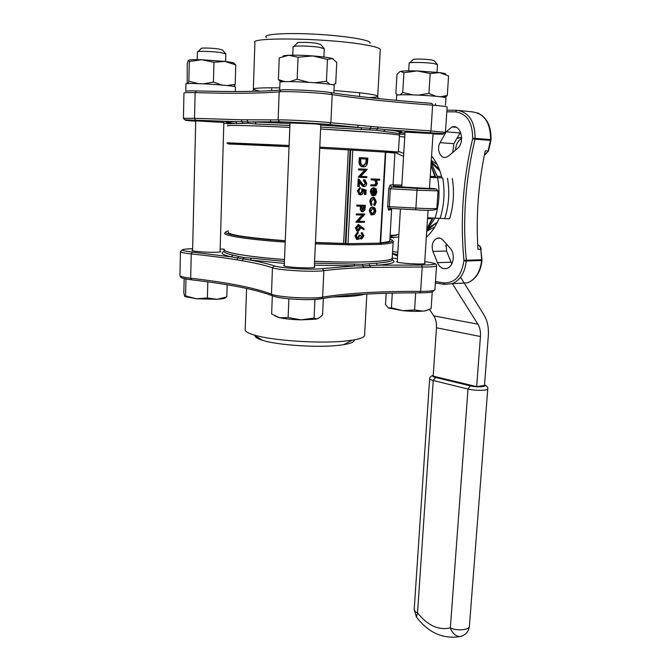 <?xml version="1.0" encoding="UTF-8"?>
<svg xmlns="http://www.w3.org/2000/svg" width="671" height="671" viewBox="0 0 671 671"><rect width="100%" height="100%" fill="white"/><g stroke="black" fill="none" stroke-linecap="round" stroke-linejoin="round"><path stroke-width="1.01" d="M399.899 71.621L396.989 74.33L395.873 93.655L397.727 95.03M445.611 74.355C446.358 73.844 444.353 73.256 439.597 72.594L417.127 70.941C408.614 70.707 403.086 70.858 400.537 71.386L403.908 72.694L417.127 70.941L430.178 73.516L439.597 72.594L448.58 75.957L447.272 95.542L440.361 96.741M444.999 97.488L447.272 95.542M430.178 73.516L428.912 93.428L418.327 95.097M435.957 96.28L428.912 93.428M403.908 72.694L402.743 92.472L400.134 94.846M412.908 94.896L402.743 92.472M428.425 309.851L425.07 310.908L431.126 308.694L432.233 291.902M425.355 310.757L422.797 311.143L414.586 309.935L415.668 292.858M414.586 309.935L402.852 310.698L391.419 307.788L392.292 293.118M391.419 307.788L388.341 307.947L385.531 304.517L386.186 293.277M279.824 57.756L288.656 55.265L298.075 57.228L312.912 55.936L327.448 59.417L332.262 58.536L336.741 62.328L335.726 83.64L332.883 84.873M327.448 59.417L326.441 81.283L314.925 82.734M329.721 84.286L326.441 81.283M298.075 57.228L297.169 79.228L289.864 81.602M308.626 82.298L297.169 79.228M279.22 58.058L278.398 79.639L280.956 81.954M285.016 81.652L278.398 79.639M323.363 298.335L322.575 315.035L318.272 318.532L315.873 318.742L314.07 318.088L314.925 299.409M314.07 318.088L301.036 319.841L288.119 317.559L288.891 298.78M288.119 317.559L279.723 317.752L271.629 313.961L272.325 295.836M187.175 83.69L187.243 63.393L188.308 60.34L189.297 61.522L201.644 59.736L213.974 62.26L225.02 61.43L235.773 64.877L235.177 84.395L226.832 85.527M213.974 62.26L213.437 82.105L203.59 83.808M222.009 85.049L213.437 82.105M189.297 61.522L188.845 81.241L188.098 83.615M198.373 83.607L188.845 81.241M235.773 64.877L234.296 63.661C235.009 63.049 231.914 62.302 225.02 61.43L201.644 59.736C194.104 59.534 189.692 59.711 188.417 60.264M234.162 86.593L235.177 84.395M227.184 284.764L226.806 296.926L217.119 299.283L207.381 297.983L196.402 298.788L185.573 295.928L185.968 278.96M207.381 297.983L207.825 281.845M185.573 295.928L184.651 296.213L183.829 292.9L184.156 278.566M195.739 120.864L223.846 122.491M290.015 122.961L315.865 123.942L320.805 124.68M266.58 37.635C260.918 34.347 284.37 32.518 315.555 34.229C346.706 35.89 372.9 40.411 369.889 43.229M405.024 132.12L433.03 133.604M399.731 133.638L376.574 130.317L320.696 127.079M234.749 123.573C222.889 122.265 223.133 121.61 235.479 121.602L255.19 122.072L256.146 124.034L248.371 123.288L237.056 123.581C230.111 123.539 227.033 123.724 227.813 124.127M399.446 135.475L399.631 135.24C398.868 134.284 364.194 131.482 320.612 129.008L373.017 132.447C389.499 133.73 398.306 134.661 399.463 135.223L398.406 152.132M289.838 127.381C250.862 125.469 225.011 124.932 227.763 125.93L227.939 125.997M192.594 250.023L192.074 250.275C190.296 251.784 220.382 253.177 220.608 251.6L220.105 251.172M284.286 265.07L283.707 265.372C281.661 267.217 314.556 268.987 314.884 267.058L314.347 266.538M397.274 261.371L396.746 261.623C395.018 263.133 424.969 264.995 425.146 263.384L424.659 262.957M354.187 339.887C354.682 341.841 351.168 343.451 343.661 344.693L337.807 345.431C316.326 347.771 277.073 345.07 262.462 340.298C257.521 338.763 255.081 337.245 255.114 335.752M224.039 250.929C223.225 252.179 226.194 253.563 232.938 255.097L243.9 257.572L251.508 258.142L250.208 260.038L231.277 256.884C222.453 254.821 220.013 253.034 223.938 251.533M314.498 263.149L362.55 264.29L376.163 263.2C386.018 262.478 391.386 261.43 392.267 260.046L392.309 259.358M392.25 257.412L392.367 258.327C390.95 260.264 381.053 261.489 362.675 261.992C348.861 262.294 332.824 262.067 314.582 261.296M284.512 259.543C246.458 256.741 221.296 252.179 224.097 249.209L220.172 248.949M460.566 277.19L484.152 315.227C487.465 320.797 488.857 327.616 488.312 335.701L484.487 385.464L476.662 386.63L433.198 376.129L436.46 327.784C436.729 323.07 435.84 319.102 433.776 315.873L429.507 309.423M455.592 150.069C455.835 144.601 457.857 140.734 461.648 138.478M431.294 160.403L437.014 164.32M431.227 161.451L439.396 169.629M437.324 222.244L429.474 227.385M385.766 152.216L394.917 152.996M384.668 152.107L352.803 150.161L348.014 243.674L380.172 243.154L385.339 152.141L353.86 150.22L384.668 152.107M380.86 244.278L380.172 243.154L380.6 243.112L381.455 244.261L380.356 244.336L379.509 243.17L349.054 243.657L349.524 244.865L348.224 244.781L348.014 243.674L345.942 243.556L350.698 150.044L352.803 150.161L353.131 149.088L354.456 149.105L353.969 150.203L353.089 150.178M230.941 144.064L289.058 146.664C244.63 144.307 219.492 143.275 230.933 144.173M319.782 147.134L351.948 148.954L351.386 150.078L319.731 148.291L350.103 150.019L345.355 243.481L315.445 242.474M350.698 150.044L350.103 150.019M345.942 243.556L345.355 243.481M285.267 240.721C246.978 237.71 227.981 234.833 228.266 232.074M361.308 237.861L362.34 235.773L361.325 232.602L362.365 232.803L363.875 235.84L361.711 238.968L360.184 237.744L359.463 238.901L357.291 239.396L355.731 235.89L354.984 235.798L357.475 232.216L358.213 232.309L358.163 233.265L357.047 234.112L356.527 235.907L357.727 238.566M360.964 238.868L359.882 238.373M357.308 239.463L356.544 239.295L354.984 235.798M357.517 238.482L359.102 235.211L360.646 235.295L361.568 237.987M357.618 231.126L356.838 230.958L355.404 227.788L358.356 224.592M363.791 229.734L360.813 226.924L360.83 228.031L358.364 231.21L357.584 231.05L356.15 227.88L358.7 224.626L364.244 228.996L363.791 229.734L360.839 227.57M365.108 194.515L365.309 190.849L363.296 190.203L363.38 191.487C363.12 193.617 362.214 194.733 360.646 194.825L359.824 194.64L358.088 190.967L360.47 187.721L358.893 191.05L360.151 193.726L360.73 193.852L362.592 191.285L362.315 188.886L366.14 190.111L365.905 194.531L364.361 194.447L364.554 190.782L363.321 190.388M360.352 194.791L359.069 194.573L357.341 190.908L359.723 187.662L360.47 187.721M360.252 193.768L361.837 191.227L361.568 188.828L362.315 188.886M363.766 185.523L365.158 183.258L363.497 180.684L363.548 179.711L365.032 179.937L366.702 183.393C366.492 185.381 365.661 186.446 364.219 186.588L362.81 186.379L359.547 182.462M364.219 186.588L361.543 184.299L359.597 181.514L359.329 186.572L357.769 186.488L358.155 179.09L358.91 179.149L363.741 185.506L365.913 183.317L365.158 183.258M366.869 176.658L366.811 177.63L359.01 177.329L365.544 170.182L358.641 169.864L358.691 168.882L367.263 169.285L360.73 176.414L366.869 176.658L360.746 176.398M359.01 177.329L358.264 177.052L364.772 170.149M363.388 166.869L361.476 166.567C359.664 165.636 358.876 163.799 359.102 161.048L359.279 157.643L367.867 158.121L367.28 163.766C366.45 165.93 365.15 166.962 363.388 166.869L362.231 166.618C360.419 165.687 359.631 163.841 359.857 161.09L360.033 157.685M371.65 205.385L370.56 201.711C370.803 199.144 371.826 197.735 373.646 197.475L374.426 197.643L376.33 201.896L374.829 205.435L374.519 204.63L375.651 201.812L374.25 198.557L373.655 198.431L371.248 201.736L372.07 204.588L371.65 205.385L370.904 205.318L369.805 201.636C370.048 199.077 371.08 197.668 372.891 197.408L373.177 197.433M374.829 205.435L374.074 205.368L373.764 204.563L374.896 201.745L373.386 198.448M372.455 195.387L371.105 191.721C371.39 189.281 372.422 187.997 374.208 187.863L376.02 188.819L376.884 191.906L375.617 195.018L373.63 195.823L374.024 188.819L371.801 191.621L372.824 194.54L372.455 195.387L371.7 195.32L370.35 191.663C370.644 189.222 371.675 187.939 373.453 187.805L373.646 187.813M373.63 195.823L372.883 195.756L373.252 188.987M371.524 185.842L371.575 184.877L375.492 184.894L376.699 182.906L375.374 180.189L371.097 179.853L371.147 178.889L379.736 179.241L379.685 180.197L376.389 180.08L377.379 183.099C377.01 185.246 376.012 186.186 374.384 185.934L370.769 185.783L370.828 184.819L374.737 184.835L375.945 182.847L374.619 180.13L373.932 179.987M371.952 215.022L371.105 214.846L369.302 210.979C369.587 208.522 370.618 207.188 372.397 206.978L372.782 207.02M357.492 206.131L356.746 206.064L356.796 205.091L365.326 205.284L364.965 209.83L362.894 211.868L361.04 209.696L361.099 206.19L357.492 206.131L357.542 205.167L365.326 205.284M362.541 211.826L361.476 211.65L360.293 209.62L360.344 206.173M364.462 221.346L364.412 222.302L356.645 222.294L363.137 215.03L356.284 214.905L356.335 213.94L364.101 213.999L364.839 214.284L358.356 221.329L364.462 221.346L358.431 221.245M356.645 222.294L355.915 221.984L362.323 215.022M389.817 240.293L391.612 209.495L389.205 208.857L390.161 208.421L415.685 209.78L415.886 208.094C428.324 208.715 435.32 208.824 436.88 208.413C436.729 210.392 429.658 210.845 415.685 209.78L390.161 208.421L389.306 206.685L415.886 208.094L417.001 190.22L390.346 188.794L391.638 187.016L390.036 185.121L388.744 188.736L387.712 206.651L388.593 210.124L389.205 208.857L390.304 208.455M389.784 240.822C389.188 241.619 386.135 242.248 380.625 242.726M435.764 177.597L441.921 177.849C439.857 169.184 436.418 161.921 431.579 156.041M426.328 237.182C431.612 232.493 435.823 226.27 438.968 218.503M457.085 148.819C465.414 142.562 461.052 124.018 451.969 126.945L446.19 131.818L440.084 142.671C436.158 149.046 440.402 159.186 446.215 157.24L448.53 155.982L457.085 148.819M460.541 132.137L453.898 143.669L452.715 152.485M437.433 262.671C439.706 267.561 442.935 269.457 447.112 268.341C453.537 266.404 455.534 253.747 450.224 248.287L442.852 240.025C441.132 238.197 439.211 237.601 437.098 238.239C432.594 240.763 431.193 245.141 432.904 251.373L437.433 262.671L451.071 262.202L451.851 263.795M446.14 243.707L446.559 251.046L451.071 262.202M460.86 283.212L467.586 282.852C475.622 279.304 480.293 271.847 481.593 260.491L466.261 261.011L466.32 260.264L463.946 260.314C460.096 220.105 462.99 179.61 472.627 138.838L475.026 139.165C465.364 179.803 462.462 220.163 466.32 260.264L481.652 259.761L480.797 249.235L477.978 249.302C475.848 216.649 478.272 183.829 485.25 150.824L488.094 151.025L490.61 139.61L475.085 138.385L475.026 139.165L490.551 140.373L491.013 139.652C491.373 126.215 486.886 117.291 477.567 112.879M430.262 176.356L434.892 176.548L430.967 165.469M434.892 176.548L435.932 177.622L430.43 177.396L441.921 177.849M432.493 218.117L432.124 218.687L427.528 218.662M426.873 228.794L432.124 218.687M452.329 178.545C454.485 192.325 453.562 205.745 449.57 218.821L427.813 217.781M392.233 257.639L392.2 258.31C391.436 259.501 387.175 260.449 379.4 261.145C364.336 262.369 342.73 262.411 314.582 261.279M284.512 259.518C246.559 256.733 221.472 252.179 224.265 249.218M348.224 244.781L315.378 243.867M289.838 127.389C250.971 125.477 225.196 124.949 227.939 125.938M351.948 148.954L353.131 149.088M354.456 149.105L386.764 151.118L386.085 152.132L385.339 152.141L386.085 152.132M429.482 188.492L401.736 186.966M435.471 281.56L443.833 282.885C454.938 283.187 461.623 275.848 463.904 260.876L466.261 261.011C464.978 272.527 460.314 280.075 452.279 283.674L467.586 282.852C475.924 279.253 480.721 271.78 481.996 260.432L480.797 249.235C480.52 246.878 479.497 245.485 477.727 245.049L477.911 245.091M371.851 179.912L371.902 178.939L371.147 178.889M371.902 178.939L379.736 179.241M375.374 180.189L374.619 180.13M376.699 182.906L375.945 182.847M375.492 184.894L374.737 184.835M371.575 184.877L370.828 184.819M374.703 188.945L374.368 194.884L376.196 191.931L375.785 189.91L374.703 188.945M374.208 187.863L373.453 187.805M371.105 191.721L370.35 191.663M374.401 194.397L375.45 191.872L374.678 189.365M376.196 191.931L375.45 191.872M375.785 189.91L375.039 189.843M373.646 197.475L372.891 197.408M370.56 201.711L369.805 201.636M375.651 201.812L374.896 201.745M374.519 204.63L373.764 204.563M375.064 208.144L375.81 211.113L374.737 214.057L371.86 214.921L370.048 211.055C370.333 208.589 371.365 207.255 373.143 207.054L375.064 208.144M375.131 211.105L373.739 208.153L373.084 208.01L370.736 211.055L372.12 214.015L372.749 214.15L375.131 211.105L374.384 211.029L372.858 208.018M373.143 207.054L372.397 206.978M370.048 211.055L369.302 210.979M372.22 214.057L374.384 211.029M360.797 158.717L360.763 163.12L362.541 165.695L363.439 165.888L366.576 163.162L367.012 159.052L360.797 158.717L367.012 159.052M363.036 165.838L365.821 163.12L366.257 159.01M366.576 163.162L365.821 163.12M359.396 169.906L359.446 168.924L358.691 168.882M359.019 177.11L358.264 177.052M359.446 168.924L367.263 169.285M365.913 183.317L364.739 180.876L363.497 180.684M358.524 186.546L358.91 179.149M364.252 180.742L364.303 179.769M362.592 191.285L361.837 191.227M358.088 190.967L357.341 190.908M365.309 190.849L364.554 190.782M364.479 206.24L361.895 206.198L362.575 210.828L364.378 208.203L364.479 206.24M357.542 205.167L356.796 205.091M361.04 209.696L360.293 209.62M362.491 210.778L363.724 206.232M357.031 214.98L357.081 214.015L356.335 213.94M356.653 222.067L355.915 221.984M357.081 214.015L364.848 214.083M360.05 227.838L358.616 225.59L356.947 227.93L357.92 230.161L360.05 227.838L359.304 227.746L358.381 225.615L359.102 225.691M358.7 224.626L357.953 224.542M356.15 227.88L355.404 227.788M357.869 230.136L359.304 227.746M361.761 238.012L363.086 235.865L362.34 235.773M363.086 235.865L362.021 233.651L361.275 233.558M358.029 238.599L359.849 235.303L359.102 235.211M359.849 235.303L360.646 235.295M355.731 235.89L358.213 232.309M362.021 233.651L362.072 232.694M315.429 242.667L346.622 243.623L347.058 244.831M351.638 150.094L319.731 148.274M385.657 151.042L385.364 152.141L386.16 151.101M441.585 176.473L437.45 176.297M431.336 163.036L439.824 170.769M437.089 222.395L426.999 230.379M434.774 226.949L426.714 231.252M461.648 137.496L456.976 138.285M445.796 245.678L445.762 246.19M476.662 386.63L480.444 336.515C480.763 331.633 479.916 327.523 477.895 324.194L452.363 283.665M446.047 244.101L446.483 244.093M392.334 259.912C396.897 262.26 391.956 264.005 377.505 265.171L369.822 265.716L370.333 267.377L363.539 267.62C348.14 268.241 334.913 269.256 323.875 270.673C313.567 272.267 278.851 270.296 272.468 267.754C265.104 265.288 255.081 262.957 242.416 260.751L236.788 259.803L238.381 256.657M246.584 288.438L245.2 329.167C244.546 331.021 247.389 332.933 253.73 334.888C271.193 340.541 319.211 343.837 345.129 341.086L352.183 340.222C359.706 339.014 363.841 337.488 364.571 335.634L364.613 334.754M242.416 260.751L243.9 257.572M369.209 264.072L369.822 265.716L362.994 265.959L363.539 267.62M362.55 264.29L362.994 265.959L314.405 265.171M242.692 123.154L241.266 119.782L278.121 119.899L279.195 91.826C261.673 93.403 233.651 93.672 195.135 92.632C187.452 92.447 183.728 92.598 183.971 93.076L183.418 118.205M320.788 125.091L361.929 127.733L329.067 124.638C319.295 123.523 286.14 121.753 279.891 122.013L278.121 119.899C284.781 119.572 320.428 121.476 330.87 122.709L378.092 127.079L377.379 128.706L385.162 129.595C400.319 131.021 405.041 131.902 399.329 132.229M380.264 50.006L380.298 49.428C379.434 47.758 372.816 45.963 360.453 44.068C322.063 37.962 248.715 37.215 254.913 42.642L253.336 89.033M248.371 123.288L247.062 119.891M378.092 127.079L430.958 130.937L432.619 105.171C390.715 101.958 357.249 98.444 332.195 94.619L330.87 122.709L329.662 124.538L361.744 127.767L377.379 128.706L376.574 130.317M371.18 126.517L369.796 129.78M235.446 87.205L235.454 87.054C235.328 85.251 182.881 82.147 185.951 84.127L185.792 91.373C185.565 90.912 189.046 90.761 196.226 90.929C234.573 91.935 262.663 91.633 280.52 90.015M281.124 89.956C287.431 89.1 320.78 90.853 330.577 92.556L332.195 94.619C321.728 92.824 285.913 90.946 279.195 91.826L281.124 89.956M279.673 90.099L279.966 82.458C276.486 80.059 334.049 83.187 334.233 85.41L334.225 85.594M396.343 100.348L396.628 95.458C396.435 95.039 398.851 94.804 403.892 94.762C417.899 94.603 446.207 96.716 445.963 97.882L445.955 98.008M225.582 297.404C225.682 297.958 224.55 298.419 222.176 298.796L217.119 299.283L196.402 298.788L184.928 296.498M198.046 51.608L201.149 48.639C199.497 47.75 210.912 47.901 218 48.866L222.411 49.956L225.59 53.554M225.842 53.873L219.996 52.439C210.971 51.239 196.268 50.954 197.408 51.994L197.224 59.652M274.951 315.982L279.723 317.752C285.368 318.926 292.472 319.622 301.036 319.841L314.892 319.27L315.873 318.742M318.272 318.532L314.892 319.27M282.927 56.439C282.642 55.861 284.546 55.475 288.656 55.265C295.123 55.014 303.208 55.24 312.912 55.936C322.457 56.683 328.907 57.555 332.262 58.536L333.42 59.065M293.923 46.374L297.261 43.17C295.24 42.047 308.92 42.105 316.511 43.271L320.562 44.437L323.917 48.312M324.269 48.715L318.91 47.213C309.281 45.771 291.734 45.561 293.084 46.886L292.749 55.165M425.07 310.908L422.797 311.143C417.169 311.52 410.518 311.369 402.852 310.698L388.341 307.947M409.78 62.797L412.992 59.769C411.248 58.813 424.802 58.897 431.285 59.904L434.187 60.751L437.224 64.29M437.492 64.609L433.651 63.51C425.389 62.269 407.976 62.042 409.151 63.183L408.698 70.832M401.761 186.446L394.196 186.194L393.114 184.861M232.938 255.097L231.277 256.884L192.325 252.086C178.931 250.35 179.031 249.209 192.627 248.673M424.751 261.581C439.06 263.703 437.995 264.86 421.547 265.053L377.505 265.171L376.163 263.2M353.776 263.938L354.665 265.959L322.306 268.601L323.875 270.673L322.625 297.127C347.192 293.126 379.861 291.206 420.642 291.365C429.339 291.348 434.095 290.82 434.917 289.78L434.934 289.528M195.722 121.266C181.858 120.134 181.791 119.79 195.521 120.235L235.479 121.602L237.056 123.581M289.989 123.498L252.33 121.896L279.186 121.812C288.245 121.87 319.203 123.548 329.662 124.538L329.067 124.638M320.788 125.125L361.744 127.767L360.813 129.629M383.577 131.415L385.162 129.595L430.036 132.774C446.769 133.999 447.758 134.418 433.005 134.015M330.954 92.623C356.267 96.54 389.926 100.122 431.923 103.368L432.619 105.171C441.552 105.884 446.383 106.504 447.129 107.041L447.121 107.159M236.788 259.803C223.46 257.647 208.278 255.685 191.252 253.915L190.673 278.213C227.897 282.499 254.829 287.825 271.453 294.183C277.794 297.219 312.342 299.207 322.625 297.127L321.854 298.578L320.889 298.813C312.082 300.591 283.648 299.258 274.967 296.657M191.369 279.79L184.022 278.532M223.829 123.154L227.612 123.405M279.891 122.013L254.955 122.021L289.998 123.464M399.564 132.715L404.974 132.917M289.914 125.452L256.146 124.034M284.353 263.409L250.208 260.038C260.138 261.9 268.182 263.846 274.338 265.884C280.335 268.215 312.661 270.052 322.306 268.601M397.433 258.704L392.46 258.125M251.508 258.142L284.437 261.388M484.521 385.02C487.867 386.832 476.553 387.486 470.195 385.842L435.42 377.412C432.837 376.741 432.107 376.112 433.24 375.525M394.909 153.114L385.775 152.174L380.6 243.112C391.923 242.239 395.018 240.931 389.885 239.161M228.299 230.967C216.934 233.164 241.585 237.861 285.259 240.923M343.644 243.363L348.358 149.927M390.036 185.121L393.063 184.726M391.612 209.495L388.593 210.124M446.19 131.818L460.029 132.959M440.084 142.671L453.898 143.669M432.904 251.373L446.559 251.046M399.69 134.284L404.898 134.166M442.751 178.083C445.083 191.931 444.185 205.41 440.042 218.528M444.756 218.545C448.907 205.494 449.813 192.065 447.482 178.276M397.685 254.535L393.692 253.848M380.356 244.336L349.524 244.865M285.209 242.122C247.146 239.446 221.967 235.42 224.751 232.963M393.256 241.686L393.156 242.08C392.451 243.019 388.551 243.749 381.455 244.261M269.323 145.624L266.756 145.473M289.058 146.622L231.629 143.787C227.519 143.401 226.119 143.066 227.435 142.797L289.109 145.481M386.764 151.118L398.465 152.057L395.236 152.611L386.085 152.124M393.214 186.219C395.731 186.639 395.202 186.907 391.638 187.016L416.993 188.375C436.712 189.306 441.023 189.272 429.935 188.266L429.499 188.232M438.046 190.807L436.88 208.337M436.251 189.029L438.037 190.858L417.001 190.22L416.993 188.375M388.744 188.736L390.346 188.794L389.306 206.685L387.712 206.651M393.139 184.835L401.845 185.129M390.195 236.368L398.901 234.246M403.565 156.418L396.477 153.147M398.507 151.428L403.741 153.416M434.951 218.293C439.22 205.183 440.109 191.688 437.618 177.815M404.73 136.993L399.379 136.549M392.585 251.717L397.828 252.17M398.742 236.922L389.952 237.92M463.904 260.876L463.946 260.314M472.627 138.838L472.669 138.251C472.577 122.348 466.865 113.55 455.508 111.872L446.811 111.797M399.673 133.126L400.797 132.766M397.593 256.028L392.46 253.823M459.467 110.539L472.35 111.864C484.454 113.634 490.543 122.877 490.61 139.61L491.013 139.652M446.92 110.187L456.615 110.262M444.521 284.403L435.378 282.944L444.479 284.387L443.833 282.885M452.279 283.674L444.479 284.387L452.279 283.674M455.508 111.872L456.758 110.262C468.878 112.04 474.984 121.409 475.085 138.385L472.669 138.251M484.764 154.64L488.505 150.975L485.15 154.666L484.454 154.624M374.217 184.97L373.462 184.911M359.857 161.09L359.102 161.048M366.97 159.824L366.215 159.782M361.543 184.299L360.788 184.24M361.057 206.962L360.31 206.886M364.378 208.203L363.623 208.127M390.061 236.049L393.642 237.945M435.471 177.463L432.912 170.099M431.109 221.078L432.527 218.125M437.76 177.681L431.134 162.835M426.756 230.581L434.707 218.276M432.963 218.15L428.501 226.169M430.975 165.368L435.957 177.605M477.895 324.194L433.776 315.873M480.444 336.515L436.46 327.784M487.775 388.71L487.758 388.87C487.708 390.723 474.883 390.849 467.997 389.054L433.248 380.524L417.538 612.925C427.62 625.54 438.557 630.522 450.35 627.897L467.997 389.054L470.195 385.842M435.42 377.412L433.248 380.524C430.74 379.887 429.541 379.241 429.65 378.578C429.692 377.219 430.891 376.137 433.248 375.341M414.192 609.595L416.414 617.035L417.538 612.925C415.173 611.801 414.057 610.585 414.208 609.276L429.641 378.746M416.414 617.035C428.492 632.778 443.028 639.287 460.021 636.561C465.397 635.336 468.517 631.965 469.381 626.446C469.18 630.111 456.834 631.076 450.35 627.897C452.514 633.491 455.735 636.385 460.021 636.561L462.394 635.898M484.537 384.802C487.255 386.379 488.329 387.729 487.758 388.87L469.406 626.11M436.544 265.666L436.519 265.842C435.705 266.681 430.933 267.066 422.21 266.991L420.642 291.365L419.761 292.875M192.325 252.086L191.252 253.915C183.795 253.101 180.189 252.288 180.457 251.482L182.369 249.713M180.449 251.726L179.929 275.362C179.66 276.36 183.242 277.308 190.673 278.213L191.646 279.815M274.338 265.884L272.468 267.754L271.453 294.183L272.065 295.651L273.047 296.062M421.547 265.053L422.21 266.991L370.333 267.377M364.378 294.208C361.174 295.265 355.529 296.045 347.427 296.54L332.623 297.001M258.805 291.373L251.306 289.495M399.631 135.24L399.228 132.103C399.203 131.751 398.582 130.996 384.768 129.646L430.17 132.749L430.958 130.937L445.427 132.388M195.521 120.235L184.777 119.765L183.409 118.281L194.523 118.314L195.135 92.632L196.226 90.929M227.763 123.934C229.272 123.598 222.126 122.063 235.94 121.711L195.345 120.193L194.523 118.314L241.266 119.782M333.99 90.476L357.945 92.615C370.241 93.982 376.834 95.156 377.731 96.138C378.142 96.867 375.248 97.345 369.025 97.589M260.071 91.197L253.328 89.402C252.69 88.127 261.505 87.616 279.757 87.867M447.129 107.041L445.435 132.321L443.279 133.613L430.036 132.774M392.275 259.878L392.367 258.327M393.055 184.886L394.917 152.946M451.969 126.945L456.163 127.305M437.098 238.239L440.134 238.205M392.2 258.31L393.156 242.08C393.709 241.476 393.122 240.713 391.419 239.79M390.044 236.368L396.511 235.202L390.111 235.261M427.578 217.823L428.442 217.823M488.505 150.992L490.954 140.382M481.996 260.432L482.046 259.744M478.037 245.116C479.899 245.645 480.948 247.02 481.199 249.251M373.495 198.49L374.25 198.557M371.105 214.846L371.86 214.921M372.992 208.077L373.739 208.153M361.476 166.567L362.231 166.618M363.984 180.818L364.739 180.876M362.81 186.379L363.556 186.437M359.069 194.573L359.824 194.64M361.476 211.65L362.223 211.726M356.838 230.958L357.584 231.05M356.544 239.295L357.291 239.396M360.369 238.75L361.115 238.842M392.476 253.554L397.685 254.46M432.501 169.017L435.571 177.521M430.648 222.093L432.602 218.125M431.143 162.751L437.844 177.681M426.748 230.648L434.783 218.285M427.31 231.067L426.722 231.067M458.771 137.563L461.656 137.79M434.179 263.334C436.133 264.131 436.913 264.97 436.519 265.842L434.917 289.78L432.3 291.885C430.681 292.103 432.652 292.556 420.004 292.866C379.031 292.741 346.311 294.644 321.854 298.578C307.779 300.415 302.982 299.459 292.304 299.065C282.667 298.352 275.924 297.219 272.065 295.651C255.643 289.427 228.736 284.127 191.336 279.773C178.805 278.104 181.002 277.157 179.903 275.622M364.571 335.634L366.852 294.074M356.687 150.388L356.746 149.239M357.878 127.389L357.987 125.385M359.48 96.498L359.673 92.808M269.625 145.641L269.667 144.483M270.488 122.13L270.564 120.042M271.654 90.702L271.763 87.792M435.387 105.397L435.496 103.661M380.298 49.428L377.731 96.138L378.125 98.553M253.143 91.365L253.328 89.402M343.661 344.693L352.183 340.222M262.462 340.298L253.73 334.888M195.739 120.663L192.577 250.694M223.854 122.29L220.08 251.843M290.023 122.718L284.252 265.901M320.822 124.437L314.305 267.36M405.032 131.919L401.719 187.142M400.419 208.966L397.232 262.051M433.047 133.403L429.465 188.677M428.073 210.233L424.617 263.636M235.454 87.054L235.311 91.508M334.233 85.41L333.864 93.076M445.963 97.882L445.485 105.146M186.848 297.278L185.305 296.33M222.176 298.796L223.334 298.159M233.416 86.442L234.615 85.779M225.842 53.747L225.615 61.506M281.661 81.862L278.54 79.706M324.269 48.589L323.892 57.01M389.977 308.601L389.524 308.308M443.976 97.278L446.92 95.651M437.5 64.5L436.997 72.275"/></g></svg>

